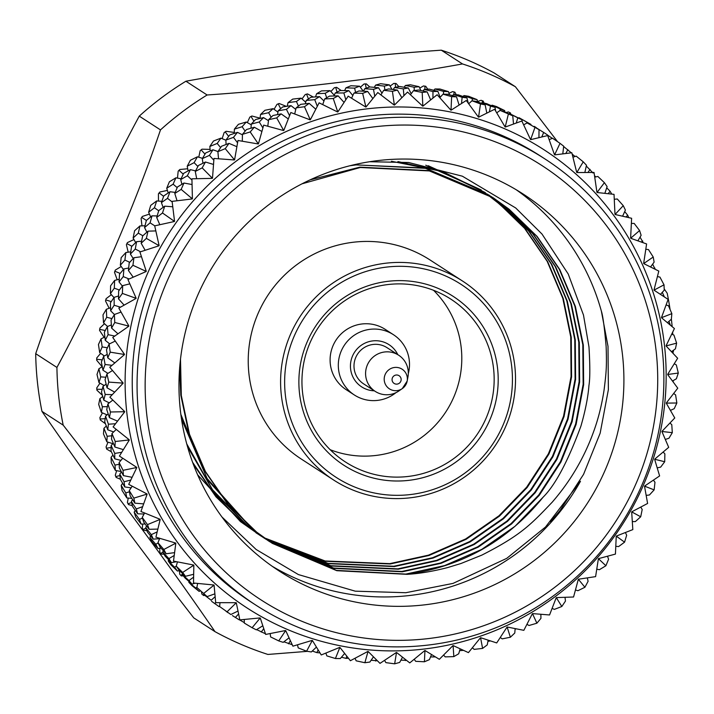 <?xml version="1.0" encoding="UTF-8"?>
<svg xmlns="http://www.w3.org/2000/svg" width="714" height="714" viewBox="0 0 714 714"><rect width="100%" height="100%" fill="white"/><g stroke="black" fill="none" stroke-linecap="round" stroke-linejoin="round"><path stroke-width="1.07" d="M550.503 521.818L559.785 510.894L583.552 474.364L600.153 433.202L608.373 389.674L608.007 346.344L601.375 311.161A224.508 221.608 123 0 0 516.267 189.781M622.599 355.813A224.508 221.608 123 0 0 523.603 194.333A224.508 221.608 123 0 0 285.332 193.315A224.508 221.608 123 0 0 180.276 409.586A224.508 221.608 123 0 0 279.263 571.057A224.508 221.608 123 0 0 517.534 572.084A224.508 221.608 123 0 0 622.599 355.813M272.114 566.22A224.508 221.608 123 0 0 580.482 481.281L545.523 527.012L506.726 558.366L453.033 583.4L405.793 592.718L355.269 591.174L298.39 574.574L256.147 549.494L221.983 517.025M126.708 411.639A273.007 269.481 123 0 0 424.973 648.928A273.007 269.481 123 0 0 664.573 346.245A273.007 269.481 123 0 0 366.309 108.947A273.007 269.481 123 0 0 126.708 411.639M124.7 411.844L122.558 411.755L124.673 411.55L109.885 397.189L123.085 383.257L120.943 382.972L123.085 382.954L109.769 367.273L124.45 354.617L122.335 354.135L124.477 354.322L112.758 337.472L128.779 326.244L126.708 325.566L128.841 325.95L118.836 308.109L136.035 298.452L134.036 297.586L136.124 298.166L127.922 279.513L146.129 271.534L144.21 270.49L146.254 271.258L139.917 251.988L158.963 245.794L157.142 244.572L159.106 245.527L154.697 225.847L174.377 221.51L172.681 220.126L174.546 221.26L172.101 201.366L192.218 198.947L190.656 197.421L192.414 198.724L191.923 178.821L212.281 178.357L210.871 176.697L212.504 178.152L213.968 158.446L234.353 159.963L233.103 158.187L234.594 159.784L237.976 140.48L258.191 143.96L257.111 142.095L258.441 143.809L263.689 125.12L283.529 130.537L282.637 128.591L283.797 130.412L290.83 112.517L310.09 119.836L309.385 117.828L310.376 119.738L319.104 102.825L337.588 111.964L337.079 109.92L337.883 111.902L348.191 96.14L365.72 107.02L365.407 104.958L366.014 106.984L377.777 92.543L394.182 105.056L394.066 102.995L394.476 105.047L407.533 92.07L422.652 106.083L422.733 104.048L422.947 106.109L437.147 94.73L450.829 110.108L451.096 108.109L451.114 110.161L466.278 100.487L478.389 117.069L478.853 115.141L478.675 117.158L494.624 109.278L505.048 126.905L505.682 125.048L505.316 127.021L521.854 121.014L530.502 139.489L531.305 137.74L530.761 139.632L547.692 135.562L554.475 154.706L555.438 153.073L554.716 154.876L571.834 152.769L576.707 172.369L577.813 170.878L576.93 172.565L594.03 172.431L596.949 192.298L598.189 190.95L597.154 192.521L614.031 194.351L614.986 214.271L616.343 213.084L615.165 214.512L631.622 218.279L630.623 238.048L632.068 237.03L630.765 238.297L646.598 243.947L643.671 263.359L645.197 262.529L643.796 263.636L658.808 271.088L654.006 289.938L655.586 289.304L654.095 290.223L668.117 299.389L661.503 317.498L663.119 317.052L661.566 317.784L674.418 328.556L666.091 345.719L667.724 345.478L666.117 346.013L677.648 358.258L667.706 374.306L669.339 374.261L667.706 374.609L677.764 388.175L666.341 402.946L667.947 403.098L666.314 403.24L674.766 417.976L662.012 431.318L663.565 431.667L661.949 431.613L668.697 447.339L654.756 459.111L656.246 459.646L654.667 459.397L659.611 475.935L644.662 486.029L646.072 486.743L644.537 486.305L647.607 503.459L631.836 511.768L633.139 512.661L631.685 512.036L632.827 529.601L616.414 536.053L617.601 537.098L616.244 536.303L615.432 554.082L598.573 558.616L599.626 559.812L598.377 558.839L595.601 576.626L578.51 579.206L579.411 580.527L578.295 579.411L573.565 597.002L556.438 597.6L557.179 599.037L556.197 597.779L549.557 614.968L532.599 613.603L533.171 615.138L532.349 613.754L523.844 630.328L507.261 627.026L507.645 628.641L506.994 627.151L496.703 642.93L480.7 637.727L480.888 639.405L480.415 637.825L468.429 652.623L453.203 645.599L453.203 647.312L452.908 645.661L439.342 659.308L425.071 650.543L424.866 652.275L424.776 650.579L409.756 662.904L396.609 652.507L396.216 654.238L396.315 652.516L380 663.377L368.138 651.48L367.549 653.185L367.844 651.454L350.387 660.718L339.962 647.455L339.186 649.124L339.677 647.402L321.246 654.961L312.402 640.494L311.429 642.091L312.116 640.404L292.91 646.17L285.743 630.658L284.591 632.176L285.475 630.542L265.67 634.434L260.289 618.074L258.968 619.484L260.03 617.931L239.842 619.886L236.316 602.857L234.844 604.16L236.075 602.687L215.699 602.678L214.084 585.194L212.469 586.355L213.861 584.998L193.503 583.017L193.842 565.265L192.093 566.282L193.646 565.042L173.502 561.097L175.805 543.292L173.939 544.148L175.626 543.051L155.911 537.169L160.177 519.515L158.213 520.194L160.025 519.265L140.935 511.501L147.12 494.204L145.085 494.695L146.995 493.927L128.716 484.36L136.785 467.616L134.696 467.929L136.695 467.34L119.408 456.059L129.288 440.065L127.154 440.181L129.225 439.779L113.107 426.892L124.7 411.844M225.945 611.193L227.962 612.683M201.473 592.04L201.91 594.119A287.376 283.663 123 0 0 203.713 595.556L204.695 595.378M179.366 570.584L179.758 574.333A287.376 283.663 123 0 0 181.401 575.948L183.311 575.823M159.793 548.307L159.82 552.297A287.376 283.663 123 0 0 161.284 554.082L164.006 554.216M142.693 524.04L142.3 528.262A287.376 283.663 123 0 0 143.568 530.199L146.959 530.761M128.261 498.06L127.404 502.495A287.376 283.663 123 0 0 128.458 504.548L132.349 505.673M116.659 470.669L115.284 475.265A287.376 283.663 123 0 0 116.123 477.416L120.318 479.192M108.028 442.171L106.074 446.875A287.376 283.663 123 0 0 106.681 449.115L111.384 451.792M102.45 412.888L99.88 417.636A287.376 283.663 123 0 0 100.255 419.93L105.431 423.75M545.112 159.052L540.284 155.92A265.822 262.386 123 0 0 258.173 154.706A265.822 262.386 123 0 0 133.786 410.773A265.822 262.386 123 0 0 250.989 601.964L255.826 605.097A265.822 262.386 -57 0 1 138.614 413.906A265.822 262.386 -57 0 1 263.002 157.839A265.822 262.386 -57 0 1 545.112 159.052A265.822 262.386 -57 0 1 662.324 350.235A265.822 262.386 -57 0 1 537.937 606.302A265.822 262.386 -57 0 1 255.826 605.097M146.656 413.674A258.638 255.291 123 0 0 429.221 638.477A258.638 255.291 123 0 0 656.211 351.725A258.638 255.291 123 0 0 373.645 126.913A258.638 255.291 123 0 0 146.656 413.674M672.151 326.566A311.134 307.109 123 0 0 671.687 321.934A311.134 307.109 123 0 0 671.365 319.14M670.071 309.448A311.134 307.109 123 0 0 667.197 293.249L664.198 288.884M515.401 86.742A311.134 307.109 123 0 0 462.494 63.939L441.27 50.176A311.134 307.109 -57 0 1 494.177 72.98L515.401 86.742L557.518 141.613M207.122 94.989A311.134 307.109 123 0 0 160.48 129.894L139.266 116.132A311.134 307.109 -57 0 1 185.908 81.226L207.122 94.989C294.436 88.964 387.131 77.692 462.494 63.939M41.965 411.38C84.163 473.016 139.578 548.414 193.771 617.887L214.994 631.649C172.797 570.013 117.382 494.615 63.189 425.142L41.965 411.38A311.134 307.109 -57 0 1 37.485 382.695A311.134 307.109 -57 0 1 35.7 353.68L56.924 367.442C95.721 295.962 133.545 209.229 160.48 129.894M56.924 367.442A311.134 307.109 123 0 0 58.7 396.457A311.134 307.109 123 0 0 63.189 425.142M139.266 116.132C100.469 187.603 62.636 274.346 35.7 353.68M441.27 50.176C353.974 56.21 261.297 67.464 185.908 81.226M106.734 409.577L107.93 403.91L110.447 411.996L109.42 417.645L106.734 409.577M98.684 404.365L99.871 398.689L102.397 406.766L101.37 412.424L98.684 404.365M601.375 311.161C602.857 315.543 604.446 327.307 606.132 346.468C606.918 367.558 606.124 373.315 604.071 390.058C601.768 404.999 598.314 418.788 593.7 431.443C584.311 457.567 570.477 481.138 552.217 502.174C530.841 524.54 520.997 535.223 481.771 555.144L460.896 563.533L447.473 567.612C432.452 571.459 418.966 573.699 407.007 574.333C462.333 566.505 507.716 540.775 543.158 497.131C555.349 484.984 567.951 461.28 580.955 426.017C585.4 410.532 588.059 397.02 588.943 385.48C590.094 378.598 590.103 365.764 588.979 346.968L583.481 315.044L568.228 274.024L542.015 234.067L515.695 207.961L462.377 176.197L408.622 162.506L369.673 161.73M514.83 366.309A118.542 117.007 -57 0 1 459.352 480.495A118.542 117.007 -57 0 1 333.545 479.96A118.542 117.007 -57 0 1 281.28 394.699A118.542 117.007 -57 0 1 336.749 280.513A118.542 117.007 -57 0 1 462.556 281.048A118.542 117.007 -57 0 1 514.83 366.309M462.556 281.048L430.194 260.066A118.542 117.007 123 0 0 304.387 259.521A118.542 117.007 123 0 0 248.918 373.717A118.542 117.007 123 0 0 301.192 458.977L333.545 479.96M433.568 290.303A96.988 95.738 -57 0 1 461.235 347.905A96.988 95.738 -57 0 1 330.18 449.713M493.597 368.888A96.988 95.738 123 0 0 450.829 299.13A96.988 95.738 123 0 0 347.897 298.693A96.988 95.738 123 0 0 302.513 392.12A96.988 95.738 123 0 0 345.281 461.878A96.988 95.738 123 0 0 448.213 462.315A96.988 95.738 123 0 0 493.597 368.888M395.984 392.638A35.923 35.459 -57 0 1 354.358 394.985A35.923 35.459 -57 0 1 338.516 369.147A35.923 35.459 -57 0 1 355.331 334.545A35.923 35.459 -57 0 1 393.45 334.705A35.923 35.459 -57 0 1 409.292 360.543A35.923 35.459 -57 0 1 408.292 373.672M393.45 334.705L385.239 329.377A35.923 35.459 123 0 0 347.12 329.216A35.923 35.459 123 0 0 330.305 363.819A35.923 35.459 123 0 0 346.147 389.657L354.358 394.985M408.176 370.718A21.554 21.277 -57 0 1 407.926 377.072L407.167 381.08A11.692 11.54 -57 0 1 384.266 380.428A11.692 11.54 -57 0 1 394.53 367.469A11.692 11.54 -57 0 1 407.167 381.08L402.294 388.586L398.947 390.915A21.554 21.277 -57 0 1 365.711 375.885A21.554 21.277 -57 0 1 398.671 355.215A21.554 21.277 -57 0 1 408.176 370.718M398.671 355.215L387.077 347.7A21.554 21.277 123 0 0 354.117 368.362A21.554 21.277 123 0 0 363.622 383.864L375.216 391.379M397.805 354.653A25.142 24.82 123 0 0 350.583 368.79A25.142 24.82 123 0 0 374.35 390.826M299.461 392.861A100.585 99.282 -57 0 1 387.729 281.343A100.585 99.282 -57 0 1 497.613 368.772A100.585 99.282 -57 0 1 409.345 480.29A100.585 99.282 -57 0 1 299.461 392.861M285.305 394.583A114.954 113.464 123 0 0 410.889 494.499A114.954 113.464 123 0 0 511.768 367.05A114.954 113.464 123 0 0 386.185 267.134A114.954 113.464 123 0 0 285.305 394.583M673.257 353.439L672.543 350.931M674.337 363.792L676.328 364.934L678.3 373.056L669.339 374.261M673.266 381.91L673.025 380.714M673.739 393.548L675.605 394.896L676.854 402.999L667.947 403.098M670.018 423.099L671.776 424.651L672.311 432.666L663.565 431.667M663.235 452.096L664.868 453.89L664.707 461.735L656.246 459.646M653.462 480.219L654.979 482.271L654.131 489.875L646.072 486.743M640.824 507.163L642.198 509.493L640.708 516.784L633.139 512.661M625.464 532.617L626.669 535.25L624.571 542.167L617.601 537.098M607.569 556.313L608.569 559.276L605.9 565.747L599.626 559.812M587.345 577.992L588.095 581.294L584.909 587.274L579.411 580.527M565.024 597.413L565.461 601.072L561.82 606.498L557.179 599.037M540.864 614.379L540.935 618.378L536.883 623.206L533.171 615.138M515.106 629.123L516.043 628.891M515.142 628.713L514.767 633.041L510.376 637.236L507.645 628.641M487.93 641.324L490.268 640.958M488.135 640.271L487.251 644.885L482.593 648.41L480.888 639.405M459.637 650.641L463.288 650.365M460.146 648.928L458.683 653.792L453.836 656.621L453.203 647.312M430.524 656.942L435.281 656.916M431.488 654.622L429.391 659.656L424.411 661.78L424.866 652.275M400.911 660.164L406.328 660.307M402.473 657.291L399.679 662.422L394.655 663.824L396.216 654.238M405.525 660.584L405.614 659.754M371.11 660.263L377.269 660.753M373.395 656.916L369.879 662.048L364.881 662.726L367.549 653.185M375.725 661.057L376.046 659.558M341.462 657.21L346.067 658.388L348.37 658.263M344.594 653.524L340.319 658.549L335.419 658.504L339.186 649.124M346.067 658.388L346.772 656.282M312.286 651.034L316.882 652.623L319.917 652.891M316.347 647.161L311.322 651.953L306.601 651.204L311.429 642.091M316.882 652.623L318.096 649.999M283.904 641.806L292.187 644.706M288.965 637.888L283.208 642.341L278.728 640.913L284.591 632.176M288.501 643.814L290.303 640.779M256.638 629.596L265.546 633.827M262.725 625.83L256.281 629.819L252.122 627.731L258.968 619.484M261.226 632.06L263.689 628.739M239.485 619.806L244.322 622.635M232.425 615.602L239.324 619.895L239.788 619.636M230.836 614.513L219.662 606.561L230.836 614.513L237.905 611.104M235.352 617.494L238.521 614.022M219.002 606.588L211.612 601.331L219.002 606.588L219.716 605.874M211.165 600.26L203.999 594.717L211.165 600.26L215.048 596.788M207.149 596.601L196.885 587.506L207.149 596.601L214.771 593.878M204.07 594.137L203.999 594.717M216.101 602.687L214.727 603.259M201.91 594.119L203.713 595.556M195.77 588.095L199.099 591.379L192.057 585.694L188.835 582.285L195.77 588.095L196.957 587.131M188.942 580.562L192.021 584.114L185.221 578.153L182.248 574.484L188.942 580.562L193.512 577.215M185.488 576.278L178.946 570.058L176.242 566.14L182.659 572.467L185.488 576.278L193.556 574.324M182.489 573.458L182.248 574.484M195.1 583.204L192.021 584.114M188.978 581.473L188.835 582.285M200.197 590.987L199.099 591.379M203.124 595.039L204.061 594.191M179.758 574.333L181.401 575.948M174.609 567.246L177.438 571.048L170.896 564.836L168.192 560.918L174.609 567.246L176.251 566.157M168.906 558.616L171.467 562.668L165.193 556.206L162.756 552.047L168.906 558.616L174.127 555.528M166.094 553.761L160.097 547.076L157.955 542.694L163.818 549.485L166.094 553.761L174.484 552.654M163.256 550.628L162.756 552.047M176.465 561.739L171.467 562.668M168.549 559.687L168.192 560.918M179.464 570.566L177.438 571.048M180.892 575.341L182.293 574.315M159.82 552.297L161.284 554.082M155.759 544.255L158.035 548.53L152.046 541.855L149.904 537.472L155.759 544.255L158.106 543.015M151.297 534.652L153.278 539.141L147.575 532.242L145.736 527.655L151.297 534.652L157.08 531.939M149.164 529.306L143.764 522.202L142.229 517.427L147.486 524.611L149.164 529.306L157.749 529.092M146.548 525.906L145.736 527.655M159.597 538.659L153.278 539.141M150.547 535.875L149.904 537.472M161.043 548.147L158.035 548.53M160.855 553.395L162.854 552.208M142.3 528.262L143.568 530.199M139.426 519.39L141.104 524.076L135.714 516.981L134.178 512.206L139.426 519.39L142.452 518.132M136.294 508.948L137.65 513.812L132.572 506.529L131.358 501.585L136.294 508.948L142.559 506.69M134.892 503.165L130.126 495.721L129.243 490.616L133.848 498.131L134.892 503.165L143.541 503.879M132.563 499.568L131.358 501.585M144.058 514.009L137.65 513.812M135.187 510.314L134.178 512.206M145.103 523.987L141.104 524.076M143.246 529.431L145.933 528.164M127.404 502.495L128.458 504.548M125.789 492.91L126.833 497.944L122.076 490.5L121.184 485.395L125.789 492.91L129.43 491.785M124.057 481.763L124.772 486.948L120.345 479.353L119.782 474.105L124.057 481.763L130.698 480.058M123.433 475.64L119.336 467.92L119.122 462.547L123.058 470.33L123.433 475.64L132.001 477.291M121.434 471.918L119.782 474.105M131.117 487.823L124.772 486.948M122.612 483.28L121.184 485.395M131.795 498.363L126.833 497.944M128.243 503.727L131.572 502.522M115.284 475.265L116.123 477.416M114.999 465.109L115.373 470.419L111.286 462.699L111.072 457.326L114.999 465.109L119.176 464.234M114.74 453.417L114.767 458.843L111.018 451.007L111.152 445.527L114.74 453.417L121.63 452.319M114.909 447.035L111.509 439.101L111.991 433.541L115.231 441.511L114.909 447.035L123.272 449.606M113.267 443.251L111.152 445.527M120.934 460.387L114.767 458.843M112.946 455.086L111.072 457.326M121.237 471.552L115.373 470.419M116.007 476.541L119.916 475.533M106.074 446.875L106.681 449.115M107.171 436.29L106.85 441.805L103.459 433.88L103.941 428.32L107.171 436.29L111.786 435.763M108.43 424.205L107.752 429.801L104.708 421.796L105.547 416.173L108.43 424.205L115.445 423.741M117.444 421.099L109.42 417.645M108.144 413.888L105.547 416.173M113.615 431.961L107.752 429.801M106.297 426.035L103.941 428.32M112.883 443.662L106.85 441.805M106.689 448.196L111.089 447.491M99.88 417.636L100.255 419.93M105.199 394.458L103.807 400.152L101.477 392.048L103.03 386.345L105.199 394.458L112.214 394.637M107.029 387.809L105.056 379.687L106.975 373.975L108.778 382.097L107.029 387.809L114.579 392.084M106.118 384.159L103.03 386.345M109.26 402.866L103.807 400.152M102.718 396.448L99.871 398.689M102.397 406.766L107.332 406.659M107.038 414.87L101.37 412.424M100.379 418.984L105.154 418.663M99.987 383.159L96.774 387.88L96.899 390.192L102.405 395.351M96.774 387.88A287.376 283.663 123 0 0 96.899 390.192M100.719 376.876L98.969 382.579L97.006 374.466L98.916 368.754L100.719 376.876L105.859 377.233M105.083 364.497L102.968 370.209L101.361 362.087L103.637 356.375L105.083 364.497L111.964 365.3M107.912 373.377L102.968 370.209M102.245 366.657L98.916 368.754M104.173 385.533L98.969 382.579M97.149 389.237L102.191 389.362M107.752 357.848L106.502 349.744L109.135 344.059L110.215 352.154L107.752 357.848L114.731 362.864M107.198 354.385L103.637 356.375M108.082 334.652L105.253 340.31L104.36 332.242L107.35 326.601L108.082 334.652L114.713 336.044M100.674 353.323L96.774 357.91L96.667 360.24L102.138 366.719M96.774 357.91A287.376 283.663 123 0 0 96.667 360.24M102.164 346.924L99.692 352.618L98.452 344.523L101.076 338.838L102.164 346.924L107.395 347.78M104.351 355.974L99.692 352.618M97.033 359.276L102.218 359.883M117.899 333.75L111.58 328.083L111.045 320.068L114.392 314.508L110.625 310.768L110.438 302.834L114.142 297.345L114.16 305.244L110.625 310.768M111.348 324.897L107.35 326.601M109.617 343.827L105.253 340.31M104.86 336.981L101.076 338.838M106.707 317.257L103.53 322.862L102.995 314.856L106.341 309.287L106.707 317.257L111.919 318.596M104.476 323.719L99.898 328.074L99.541 330.377L104.128 337.338M99.898 328.074A287.376 283.663 123 0 0 99.541 330.377M118.488 298.854L118.649 291.009L122.692 285.627L122.371 293.418L118.488 298.854L124.057 305.065M118.524 295.998L114.142 297.345M114.16 305.244L120.434 307.163M110.536 307.743L106.341 309.287M107.582 326.503L103.53 322.862M100.031 329.431L105.253 330.52M111.357 294.668L106.1 298.693L105.511 300.951L109.162 308.243M106.1 298.693A287.376 283.663 123 0 0 105.511 300.951M114.311 288.197L110.429 293.624L110.599 285.787L114.633 280.406L114.311 288.197L119.39 290M123.263 276.604L119.042 281.923L119.541 274.194L123.924 268.928L123.263 276.604L129.082 278.978M128.386 270.472L129.225 262.868L133.937 257.745L132.938 265.278L128.386 270.472L133.161 277.121M128.636 268.009L123.924 268.928M122.353 286.064L119.042 281.923M119.193 279.263L114.633 280.406M113.972 297.586L110.429 293.624M106.109 300.023L111.259 301.603M121.228 266.509L115.311 270.088L114.49 272.275L117.203 279.763M115.311 270.088A287.376 283.663 123 0 0 114.49 272.275M124.888 260.057L120.327 265.242L121.175 257.647L125.878 252.524L124.888 260.057L129.743 262.297M135.276 249.043L130.394 254.086L131.554 246.625L136.597 241.653L135.276 249.043L140.551 251.765M141.167 243.251L142.648 235.959L148.003 231.157L146.37 238.369L141.167 243.251L145.103 250.212M141.559 241.234L136.597 241.653M133.215 258.513L130.394 254.086M130.724 251.846L125.878 252.524M123.406 269.535L120.327 265.242M115.213 271.382L120.184 273.408M133.973 239.547L127.44 242.573L126.396 244.661L128.181 252.194M127.44 242.573A287.376 283.663 123 0 0 126.396 244.661M138.311 233.148L133.107 238.021L134.598 230.738L139.944 225.936L138.311 233.148L142.862 235.763M150.083 222.857L144.567 227.561L146.361 220.447L152.02 215.833L150.083 222.857L154.751 225.829M156.687 217.484L158.785 210.568L164.738 206.167L162.506 212.986L156.687 217.484L159.775 224.633M157.142 215.94L152.02 215.833M146.852 232.166L144.567 227.561M144.996 225.776L139.944 225.936M135.669 242.555L133.107 238.021M127.226 243.822L131.929 246.25M149.422 214.093L142.345 216.449L141.095 218.422L141.979 225.865M142.345 216.449A287.376 283.663 123 0 0 141.095 218.422M154.447 207.756L148.637 212.263L150.734 205.355L156.678 200.946L154.447 207.756L158.722 210.764M167.504 198.34L161.4 202.633L163.783 195.922L170.021 191.736L167.504 198.34L172.154 201.928M174.787 193.467L177.456 186.988L183.962 183.034L181.169 189.397L174.787 193.467L177.027 200.688M175.216 192.414L170.021 191.736M163.131 207.328L161.4 202.633M161.846 201.33L156.678 200.946M150.645 216.931L148.637 212.263M142.032 217.636L146.397 220.412M167.406 190.415L159.874 192.004L158.419 193.833L158.463 201.071M159.874 192.004A287.376 283.663 123 0 0 158.419 193.833M173.118 184.176L166.737 188.237L169.405 181.767L175.903 177.813L173.118 184.176L177.188 187.621M187.363 175.76L180.713 179.58L183.641 173.341L190.415 169.637L187.363 175.76L191.932 179.99M195.27 171.449L198.447 165.47L205.462 162.024L202.169 167.879L195.27 171.449L196.68 178.625M195.565 170.878L190.415 169.637M181.9 184.266L180.713 179.58M181.079 178.768L175.903 177.813M168.192 192.95L166.737 188.237M159.454 193.119L163.631 196.341M187.711 168.763L179.821 169.504L178.188 171.173L177.465 178.098M179.821 169.504A287.376 283.663 123 0 0 178.188 171.173M194.11 162.658L187.211 166.219L190.397 160.248L197.403 156.803L194.11 162.658L197.894 166.487M209.434 155.357L202.294 158.651L205.721 152.939L212.959 149.77L209.434 155.357L213.798 160.195M217.895 151.671L221.536 146.245L228.998 143.362L225.258 148.655L217.895 151.671L218.52 158.704M217.966 151.573L212.959 149.77M202.946 163.238L202.294 158.651M202.49 158.321L197.403 156.803M188.121 170.869L187.211 166.219M179.312 170.539L183.239 174.18M210.094 149.378L201.973 149.19L200.179 150.681L198.76 157.205M201.973 149.19A287.376 283.663 123 0 0 200.179 150.681M217.199 143.434L209.845 146.45L213.486 141.024L220.938 138.141L217.199 143.434L220.617 147.593M233.487 137.365L225.91 140.087L229.765 134.946L237.423 132.367L233.487 137.365L237.53 142.764M242.43 134.366L246.473 129.529L254.318 127.253L250.195 131.938L242.43 134.366L242.305 141.149M242.421 134.794L237.423 132.367M226.061 144.478L225.91 140.087M225.91 140.239L220.938 138.141M210.237 150.949L209.845 146.45M201.384 150.136L204.989 154.135M234.308 132.456L226.088 131.296L224.151 132.59L222.134 138.641M226.088 131.296A287.376 283.663 123 0 0 224.151 132.59M242.135 126.717L234.371 129.136L238.422 124.307L246.268 122.032L242.135 126.717L245.125 131.117M259.236 121.969L251.292 124.075L255.514 119.559L263.537 117.596L259.236 121.969L262.859 127.86M268.598 119.702L272.98 115.507L281.146 113.874L276.693 117.917L268.598 119.702L267.795 126.164M268.473 120.702L263.537 117.596M250.998 128.199L251.292 124.075M251.239 124.798L246.268 122.032M234.299 133.402L234.371 129.136M225.437 132.144L228.641 136.419M260.083 118.176L251.908 116.007L249.846 117.096L247.33 122.621M251.908 116.007A287.376 283.663 123 0 0 249.846 117.096M268.642 112.696L260.539 114.481L264.93 110.286L273.087 108.653L268.642 112.696L271.15 117.23M286.421 109.349L278.174 110.804L282.699 106.939L291.009 105.645L286.421 109.349L289.536 115.623M296.114 107.859L300.764 104.324L309.189 103.369L304.476 106.734L296.114 107.859L294.712 113.91M295.748 109.403L291.009 105.645M277.505 114.579L278.174 110.804M277.942 112.089L273.087 108.653M260.048 118.426L260.539 114.481M251.185 116.748L253.943 121.219M286.341 106.35L279.138 103.494L276.978 104.369L274.051 109.331M279.138 103.494A287.376 283.663 123 0 0 276.978 104.369M296.426 101.513L288.054 102.629L292.713 99.103L301.129 98.148L296.426 101.513L298.434 106.074M314.731 99.648L306.252 100.415L311.009 97.229L319.533 96.622L314.731 99.648L317.275 106.207M324.674 98.951L329.52 96.113L338.133 95.855L333.242 98.523L324.674 98.951L322.746 104.547M323.969 100.995L319.533 96.622M305.28 103.798L306.252 100.415M305.735 102.218L301.129 98.148M287.224 106.207L288.054 102.629M278.371 104.128L280.629 108.68M313.321 97.05L307.484 93.9L305.253 94.543L302.013 98.925M307.484 93.9A287.376 283.663 123 0 0 305.253 94.543M325.182 93.302L316.623 93.721L321.478 90.892L330.073 90.633L325.182 93.302L326.682 97.756M343.862 92.954L335.223 93.016L340.141 90.535L348.807 90.633L343.862 92.954L345.781 99.674M353.974 93.079L358.946 90.964L367.656 91.419L362.658 93.373L353.974 93.079L351.6 98.175M352.823 95.551L348.807 90.633M334.027 95.962L335.223 93.016M334.304 95.283L330.073 90.633M315.526 96.89L316.623 93.721M306.681 94.426L308.43 98.934M341.221 90.544L336.642 87.331L334.357 87.733L330.894 91.535M336.642 87.331A287.376 283.663 123 0 0 334.357 87.733M354.608 88.143L345.915 87.858L350.895 85.742L359.597 86.198L354.608 88.143L355.599 92.365M373.493 89.348L364.765 88.697L369.772 86.938L378.509 87.751L373.493 89.348L374.761 96.113M383.686 90.321L388.702 88.92L397.448 90.098L392.423 91.33L383.686 90.321L380.955 94.882M381.999 93.123L378.509 87.751M363.444 91.178L364.765 88.697M363.23 91.169L359.597 86.198M344.657 90.571L345.915 87.858M335.812 87.733L337.044 92.079M369.745 86.947L366.291 83.85L363.979 84.011L360.365 87.242M366.291 83.85A287.376 283.663 123 0 0 363.979 84.011M384.364 86.108L375.626 85.091L380.66 83.699L389.389 84.877L384.364 86.108L384.9 89.964M403.303 88.875L394.556 87.501L399.581 86.465L408.31 88.009L403.303 88.875L403.919 95.542M413.477 90.687L418.475 90.018L427.177 91.919L422.197 92.427L413.477 90.687L410.479 94.703M411.21 93.721L408.31 88.009M393.209 89.509L394.556 87.501M391.968 89.339L389.389 84.877M374.288 87.34L375.626 85.091M365.443 84.127L366.202 88.179M398.84 86.608L396.091 83.493L393.78 83.413L390.094 86.099M396.091 83.493A287.376 283.663 123 0 0 393.78 83.413M414.138 87.206L405.427 85.466L410.425 84.796L419.118 86.697L414.138 87.206L414.29 90.571M432.961 91.535L424.277 89.437L429.239 89.125L437.887 91.392L432.961 91.535L432.943 97.979M443.037 94.194L447.937 94.239L456.514 96.854L451.65 96.649L443.037 94.194L439.842 97.648M440.136 97.336L437.887 91.392M422.991 90.981L424.277 89.437M420.805 90.508L419.118 86.697M404.097 87.242L405.427 85.466M395.253 83.654L395.583 87.278M427.757 89.196L425.74 86.278L423.456 85.957L419.752 88.117M425.74 86.278A287.376 283.663 123 0 0 423.456 85.957M443.599 91.419L434.987 88.964L439.886 89.018L448.454 91.633L443.599 91.419L443.456 94.186M462.136 97.3L453.595 94.489L458.415 94.891L466.911 97.863L462.136 97.3L461.539 103.396M472.034 100.781L476.756 101.531L485.145 104.851L480.477 103.941L472.034 100.781L468.723 103.7M468.286 103.119L466.911 97.863M452.462 95.596L453.595 94.489M449.436 94.685L448.454 91.633M433.764 90.285L434.987 88.964M424.91 86.314L424.892 89.393M456.237 94.694L454.889 92.168L452.658 91.597L448.99 93.284M454.889 92.168A287.376 283.663 123 0 0 452.658 91.597M472.418 98.719L463.984 95.56L468.705 96.31L477.086 99.63L472.418 98.719L472.106 100.799M490.518 106.109L482.191 102.611L486.796 103.7L495.07 107.359L490.518 106.109L489.411 111.741M500.148 110.393L504.628 111.83L512.75 115.829L500.148 110.393L496.783 112.794M495.596 110.849L495.07 107.359M481.307 103.307L482.191 102.611M477.541 101.834L477.086 99.63M462.958 96.461L463.984 95.56M454.086 92.079L453.845 94.507M483.994 103.012L483.235 101.093L481.075 100.29L477.479 101.531M483.235 101.093A287.376 283.663 123 0 0 481.075 100.29M500.291 109.019L492.098 105.172L496.578 106.609L504.691 110.599L500.291 109.019L499.898 110.581M517.793 117.864L509.751 113.687L522.041 119.782L517.793 117.864L516.267 122.933M527.084 122.924L539.025 129.653L527.084 122.924L523.719 124.825M522.121 121.558L522.041 119.782M509.189 114.053L509.751 113.687M504.825 111.919L504.691 110.599M491.366 105.699L492.098 105.172M482.468 100.888L482.12 102.664M510.769 114.088L510.465 112.955L508.404 111.937L506.021 112.5M510.465 112.955A287.376 283.663 123 0 0 508.404 111.937M526.896 122.192L519.024 117.703L530.975 124.432L526.896 122.192L526.521 123.236M543.666 132.438L535.973 127.627L545.166 133.393L543.666 132.438L541.837 136.865M547.513 135.606L547.549 134.982L545.166 133.393M549.227 139.667L552.52 138.23L560.017 143.344L555.438 153.073M509.751 112.642L509.35 113.945M536.303 127.815L533.742 126.476M536.276 127.636A287.376 283.663 123 0 0 534.331 126.396M551.744 138.57L551.958 138.114L547.549 135.08M571.298 152.823L563.658 146.522M573.012 157.16L576.207 156.143L583.249 161.828L577.813 170.878M567.853 149.663L565.845 153.403M575.073 156.5L572.217 154.17M593.048 173.029L586.301 166.023M594.798 177.108L597.868 176.465L604.41 182.686L598.189 190.95M590.076 169.361L588.033 172.377M595.779 176.902L594.583 175.751M611.728 194.047L610.113 191.307L606.721 187.791M614.352 199.277L617.271 198.983L623.26 205.668L616.343 213.084M610.113 191.307L608.167 193.61M628.65 217.529L627.722 215.271L624.705 211.585M631.444 223.437L634.193 223.437L639.592 230.542L632.068 237.03M627.722 215.271L626.026 216.895M643.153 242.635L640.065 237.128M645.884 249.302L648.473 249.57L653.23 257.022L645.197 262.529M642.734 240.984L641.413 241.992M655.077 269.133L652.641 264.144M654.961 268.161L654.14 268.651M657.505 276.586L659.932 277.094L664.02 284.824L655.586 289.304M664.279 296.774L662.297 292.321M666.18 304.976L668.447 305.708L671.847 313.642L663.119 317.052M120.978 312.098L114.392 314.508L114.767 322.487L111.58 328.083M562.811 153.76L563.694 146.183L560.017 143.344M584.873 172.395L586.471 165.237L583.249 161.828M604.883 193.244L607.114 186.604L604.41 182.686M622.644 216.101L625.402 210.05L623.26 205.668M637.941 240.734L641.127 235.317L639.592 230.542M650.615 266.893L654.122 262.127L653.23 257.022M660.512 294.284L664.234 290.187L664.02 284.824M670.321 324.995L668.956 321.362M667.528 322.63L671.365 319.203L671.847 313.642M671.571 351.636L675.426 348.834L676.622 343.157L673.936 335.098L671.812 334.161M667.724 345.478L676.622 343.157M672.57 380.981L676.39 378.768L678.3 373.056M670.517 410.345L674.221 408.685L676.854 402.999M665.421 439.405L668.964 438.235L672.311 432.666M657.308 467.849L660.664 467.117L664.707 461.735M646.277 495.355L649.428 494.998L654.131 489.875M632.425 521.613L635.362 521.586L640.708 516.784M615.896 546.317L618.619 546.576L624.571 542.167M596.877 569.201L599.394 569.71L605.9 565.747M575.564 589.987L577.894 590.719L584.909 587.274M552.19 608.453L554.359 609.381L561.82 606.498M527.021 624.366L529.038 625.491L536.883 623.206M500.336 637.548L502.21 638.869L510.376 637.236M472.427 647.848L474.176 649.374L482.593 648.41M443.617 655.149L445.233 656.88L453.836 656.621M414.218 659.361L415.7 661.325L424.411 661.78M384.578 660.432L385.908 662.637L394.655 663.824M355.028 658.353L356.179 660.825L364.881 662.726M325.887 653.149L326.842 655.889L335.419 658.504M297.506 644.876L298.211 647.884L306.601 651.204M270.187 633.63L270.606 636.915L278.728 640.913M244.242 619.538L244.331 623.09L252.122 627.731M307.386 651.346L267.902 654.443A311.134 307.109 123 0 1 214.994 631.649M673.463 350.271A311.134 307.109 123 0 1 673.472 350.949L672.963 352.404M672.802 334.589A311.134 307.109 123 0 0 672.642 332.394M112.776 400.099L107.93 403.91M110.447 411.996L122.558 411.755M116.203 429.462L111.991 433.541M115.231 441.511L127.154 440.181M122.692 458.281L119.122 462.547M123.058 470.33L134.696 467.929M132.179 486.252L129.243 490.616M133.848 498.131L145.085 494.695M144.567 513.054L142.229 517.427M147.486 524.611L158.213 520.194M159.713 538.383L157.955 542.694M163.818 549.485L173.939 544.148M177.465 561.945L176.242 566.14M182.659 572.467L192.093 566.282M197.617 583.49L196.885 587.506M203.82 593.325L212.469 586.355M219.957 602.759L219.662 606.561M227.061 611.809L234.844 604.16M538.945 137.552L539.025 129.653M534.956 127.422L531.305 137.74M513.518 123.924L512.75 115.829M508.341 114.24L505.682 125.048M486.805 113.017L485.145 104.851M480.477 103.941L478.853 115.141M459.084 104.949L456.514 96.854M451.65 96.649L451.096 108.109M430.64 99.799L427.177 91.919M422.197 92.427L422.733 104.048M401.777 97.639L397.448 90.098M392.423 91.33L394.066 102.995M372.797 98.478L367.656 91.419M362.658 93.373L365.407 104.958M344.005 102.334L338.133 95.855M333.242 98.523L337.079 109.92M315.713 109.153L309.189 103.369M304.476 106.734L309.385 117.828M288.215 118.89L281.146 113.874M276.693 117.917L282.637 128.591M261.815 131.43L254.318 127.253M250.195 131.938L257.111 142.095M236.789 146.656L228.998 143.362M225.258 148.655L233.103 158.187M213.424 164.416L205.462 162.024M202.169 167.879L210.871 176.697M191.977 184.524L183.962 183.034M181.169 189.397L190.656 197.421M172.672 206.774L164.738 206.167M162.506 212.986L172.681 220.126M155.75 230.917L148.003 231.157M146.37 238.369L157.142 244.572M141.381 256.71L133.937 257.745M132.938 265.278L144.21 270.49M129.752 283.869L122.692 285.627M122.371 293.418L134.036 297.586M114.767 322.487L126.708 325.566M115.186 341.096L109.135 344.059M110.215 352.154L122.335 354.135M112.437 370.539L106.975 373.975M108.778 382.097L120.943 382.972M543.158 497.131L515.053 526.254L481.736 549.405L444.599 565.595L405.855 574.083L336.464 570.397L272.043 543.202M407.007 574.333L336.812 570.691L272.302 543.363L256.058 531.725L227.73 504.262L204.873 471.088L188.996 433.987L180.812 395.181L179.58 368.719M310.072 179.874L359.785 167.165L428.891 170.601L492.955 197.635M493.204 197.796L508.573 208.872L536.66 236.173L559.258 269.178L574.877 306.119L582.811 344.764L583.142 384.328L575.618 424.08L560.445 461.672L538.722 495.034L511.028 523.639L477.711 546.799L440.574 562.98L401.83 571.468L333.634 568.058L270.044 541.881L252.542 529.44L207.006 478.434L180.847 414.379M269.794 541.721L268.018 540.596M268.277 540.757L252.033 529.11L207.881 480.281L181.499 418.984M353.841 164.8L424.866 167.995L488.929 195.02M491.187 196.511L504.548 206.266L532.635 233.567L555.233 266.572L570.852 303.504L578.786 342.149L579.116 381.722L571.593 421.465L556.429 459.066L534.697 492.419L507.002 521.033L473.685 544.193L436.549 560.374L397.805 568.862L330.805 565.711L266.268 539.436M267.804 540.382L248.517 526.825L212.54 489.777L186.738 443.867M265.769 539.115L263.993 537.981M264.251 538.142L248.008 526.504L213.04 490.777L187.505 446.634M397.939 161.56L443.439 171.94L484.904 192.414M489.144 195.243L500.523 203.651L528.61 230.952L551.208 263.966L566.827 300.897L574.761 339.543L575.091 379.107L567.568 418.859L552.404 456.451L530.672 489.813L502.977 518.418L469.66 541.578L432.523 557.759L393.78 566.256L327.976 563.355L266.081 539.168M265.831 539.016L264.028 537.928M263.778 537.767L244.491 524.219L215.699 496.212L192.61 462.333M261.743 536.5L259.967 535.375M259.717 535.205L243.983 523.889L215.976 496.819L193.289 464.154M428.221 165.719L480.879 189.799M487.091 194.003L496.498 201.045L524.585 228.346L547.183 261.351L562.802 298.282L570.745 336.928L571.066 376.501L563.542 416.244L548.379 453.845L526.646 487.198L498.952 515.811L465.635 538.972L428.498 555.153L389.755 563.641L325.147 560.99L264.126 537.776M263.868 537.624L260.253 535.482M261.806 536.401L258.218 534.215M259.753 535.161L240.466 521.604L197.617 474.783M257.718 533.894L255.951 532.76M485.279 192.932L498.104 202.981L485.243 192.914M272.302 543.363L256.567 532.046L228.23 504.584L205.373 471.418L189.496 434.308L181.311 395.511L180.49 359.124M302.004 183.819L360.284 167.495L429.391 170.932L493.463 197.957L509.073 209.202L537.169 236.504L559.758 269.508L575.377 306.44L583.32 345.085L583.65 384.659L576.118 424.402L560.954 462.003L539.231 495.355L511.527 523.969L478.219 547.129L441.073 563.31L402.339 571.798L333.982 568.353L270.294 542.051M349.708 165.8L356.259 164.88L425.365 168.317L489.438 195.35M491.437 196.671L505.048 206.587L533.144 233.897L555.733 266.902L571.352 303.834L579.295 342.479L579.625 382.044L572.092 421.796L556.929 459.388L535.205 492.749L507.502 521.354L474.194 544.514L437.048 560.704L398.314 569.192L331.153 566.006L268.303 540.703M391.424 161.257L440.592 171.11L485.413 192.735M489.402 195.395L501.023 203.981L529.119 231.282L551.708 264.287L567.327 301.219L575.27 339.864L575.6 379.437L568.067 419.18L552.904 456.781L531.18 490.134L503.477 518.748L470.169 541.908L433.023 558.089L394.289 566.577L328.324 563.649L266.331 539.338M266.072 539.186L264.278 538.097M264.019 537.937L262.243 536.83M425.749 165.211L481.388 190.129M487.35 194.154L496.998 201.366L525.093 228.676L547.683 261.681L563.301 298.613L571.245 337.258L571.575 376.822L564.042 416.574L548.879 454.166L527.155 487.528L499.452 516.133L466.144 539.293L428.998 555.483L390.263 563.971L325.495 561.284L264.376 537.954M264.118 537.803L262.306 536.732M516.427 219.26L498.104 202.981M392.084 380.116A4.587 4.534 123 0 0 397.1 384.105A4.587 4.534 123 0 0 401.125 379.018A4.587 4.534 123 0 0 396.109 375.028A4.587 4.534 123 0 0 392.084 380.116"/></g></svg>
